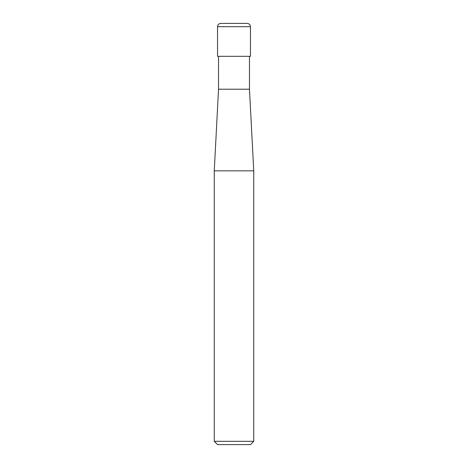 <?xml version="1.0" encoding="UTF-8"?>
<svg xmlns="http://www.w3.org/2000/svg" width="468" height="468" viewBox="0 0 468 468"><rect width="100%" height="100%" fill="white"/><g stroke="black" fill="none" stroke-linecap="round" stroke-linejoin="round"><path stroke-width="0.7" d="M217.55 56.306L250.45 56.306L250.45 26.688C250.257 24.693 249.163 23.593 247.162 23.4L220.837 23.4C218.837 23.593 217.743 24.693 217.55 26.688L217.55 56.306L217.55 26.688C217.743 24.693 218.837 23.593 220.837 23.4L247.162 23.4C249.163 23.593 250.257 24.693 250.45 26.688L217.55 26.688L250.45 26.688L250.45 56.306L217.55 56.306M217.55 444.6L250.45 444.6L253.744 441.312L253.744 170.838L249.467 89.212L249.467 56.306L249.467 89.212L218.533 89.212L214.256 170.838L214.256 441.312L217.55 444.6L214.256 441.312L214.256 170.838L218.533 89.212L218.533 56.306L218.533 89.212L249.467 89.212L253.744 170.838L214.256 170.838L253.744 170.838L253.744 441.312L214.256 441.312L253.744 441.312L250.45 444.6L217.55 444.6"/></g></svg>
